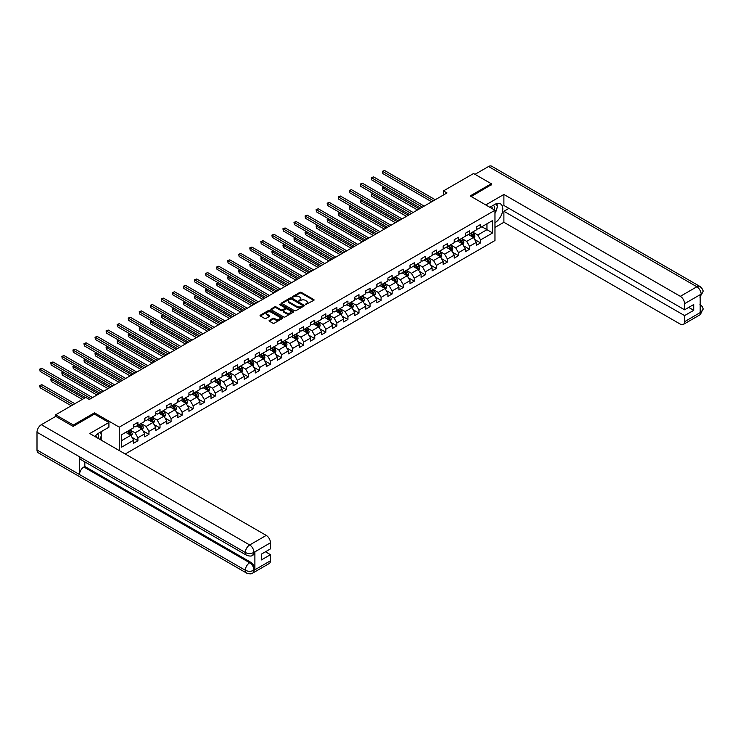 <?xml version="1.0" encoding="UTF-8"?>
<svg xmlns="http://www.w3.org/2000/svg" width="740" height="740" viewBox="0 0 740 740"><rect width="100%" height="100%" fill="white"/><g stroke="black" fill="none" stroke-linecap="round" stroke-linejoin="round"><path stroke-width="1.11" d="M305.435 304.639L313.797 300.375A0.981 0.564 0 0 0 313.797 299.571L301.282 292.346A0.981 0.564 0 0 0 299.885 292.346L292.504 296.611L292.504 297.175L294.428 296.62A3.145 1.813 0 0 1 298.877 296.62L299.922 297.221A3.145 1.813 0 0 1 300.847 298.507A3.145 1.813 0 0 1 299.922 299.793L298.969 300.912L300.903 300.357A3.145 1.813 0 0 1 305.352 300.357L306.397 300.958A3.145 1.813 0 0 1 307.313 302.244A3.145 1.813 0 0 1 306.397 303.529L305.435 304.639L305.435 304.085M269.36 320.374A0.981 0.564 0 0 0 269.36 321.179L272.866 323.204A0.981 0.564 0 0 0 274.262 323.204L282.467 318.468A0.981 0.564 0 0 0 282.467 317.664L269.943 310.439A0.981 0.564 0 0 0 268.555 310.439L260.351 315.175A0.981 0.564 0 0 0 260.351 315.98L264.587 318.431A0.981 0.564 0 0 0 265.984 318.431L269.499 316.396A0.981 0.564 0 0 0 269.499 315.591L267.39 314.38A2.627 1.517 0 0 1 266.622 313.307A2.627 1.517 0 0 1 268.241 311.901A2.627 1.517 0 0 1 271.108 312.234L279.35 316.988A2.627 1.517 0 0 1 280.127 318.061A2.627 1.517 0 0 1 278.499 319.467A2.627 1.517 0 0 1 275.632 319.144L274.262 318.348A0.981 0.564 0 0 0 272.866 318.348L269.36 320.374L269.36 321.179M94.47 414.15L94.47 412.837L73.353 425.028L55.639 414.807L55.639 416.435M94.47 412.837L119.27 427.156L494.968 210.253L494.968 240.528L125.217 453.999M491.286 184.972L491.286 183.742L470.168 195.934L494.968 210.253M491.286 183.742L473.563 173.512L443.454 190.901L443.454 194.99M55.639 414.807L85.748 397.417L89.29 399.461L446.997 192.946L443.454 190.901M294.502 310.717A0.981 0.564 0 0 0 295.889 310.717L304.094 305.981A0.981 0.564 0 0 0 304.094 305.176L291.579 297.943A0.981 0.564 0 0 0 290.191 297.943L281.977 302.688A0.981 0.564 0 0 0 281.977 303.493L294.502 310.717M279.859 304.788L293.271 312.234L285.076 316.961A0.981 0.564 0 0 1 283.688 316.961L271.164 309.736L274.679 307.72L274.679 306.906L271.164 308.932A0.981 0.564 0 0 0 271.164 309.736L271.164 308.932M274.679 307.72A0.981 0.564 0 0 1 276.066 307.72L276.066 306.906A0.981 0.564 0 0 0 274.679 306.906M276.066 306.906L281.144 309.829A0.981 0.564 0 0 0 282.532 309.829L284.863 308.488A0.981 0.564 0 0 0 284.863 307.683L279.581 304.63L280.553 304.075L293.281 311.42A0.981 0.564 0 0 1 293.281 312.225L293.281 311.42M119.27 450.558L119.27 427.156M131.988 437.322L137.908 440.744L137.908 437.756L144.707 433.825L144.707 436.813L148.962 434.361L148.962 431.374L155.761 427.443L155.761 430.43L160.016 427.979L160.016 424.991L166.815 421.06L166.815 424.048L171.07 421.596L171.07 418.609L177.868 414.678L177.868 417.665L182.123 415.214L182.123 412.226L188.922 408.295L188.922 411.283L193.177 408.832L193.177 405.844L199.976 401.913L199.976 404.9L204.231 402.449L204.231 399.461L211.029 395.53L211.029 398.518L215.285 396.067L215.285 393.079L222.083 389.157L222.083 392.135L226.338 389.684L226.338 386.696L233.137 382.774L233.137 385.753L237.392 383.302L237.392 380.314L244.191 376.392L244.191 379.38L248.446 376.919L248.446 373.931L255.245 370.009L255.245 372.997L259.5 370.536L259.5 367.549L266.298 363.627L266.298 366.615L270.553 364.154L270.553 361.166L277.352 357.244L277.352 360.232L281.607 357.772L281.607 354.784L288.406 350.862L288.406 353.85L292.661 351.389L292.661 348.401L299.469 344.479L299.469 347.467L303.714 345.007L303.714 342.028L310.522 338.097L310.522 341.085L314.768 338.624L314.768 335.646L321.576 331.714L321.576 334.702L325.822 332.251L325.822 329.263L332.63 325.332L332.63 328.32L336.876 325.868L336.876 322.881L343.684 318.949L343.684 321.937L347.93 319.486L347.93 316.498L354.738 312.567L354.738 315.555L358.983 313.103L358.983 310.115L365.791 306.184L365.791 309.172L370.037 306.721L370.037 303.733L376.845 299.802L376.845 302.789L381.091 300.338L381.091 297.351L387.899 293.419L387.899 296.407L392.144 293.956L392.144 290.968L398.953 287.037L398.953 290.025L403.207 287.573L403.207 284.586L410.006 280.654L410.006 283.642L414.261 281.191L414.261 278.203L421.06 274.272L421.06 277.26L425.315 274.808L425.315 271.821L432.114 267.899L432.114 270.877L436.369 268.426L436.369 265.438L443.168 261.516L443.168 264.495L447.423 262.043L447.423 259.055L454.221 255.133L454.221 258.112L458.476 255.661L458.476 252.673L465.275 248.751L465.275 251.739L469.53 249.278L469.53 246.291L476.329 242.368L476.329 245.356L480.584 242.896L480.584 239.908L492.627 232.952L492.627 220.52L486.957 223.794L486.957 229.687L492.627 232.952M137.908 440.744L133.653 443.195L133.653 440.207L121.61 447.164L121.61 434.722L133.653 427.776L133.653 424.788L137.908 422.327L137.908 425.315L144.707 421.393L144.707 418.405L148.962 415.945L148.962 418.933L155.761 415.011L155.761 412.023L160.016 409.562L160.016 412.55L166.815 408.628L166.815 405.64L171.07 403.189L171.07 406.168L177.868 402.246L177.868 399.258L182.123 396.807L182.123 399.785L188.922 395.863L188.922 392.875L193.177 390.424L193.177 393.403L199.976 389.481L199.976 386.493L204.231 384.042L204.231 387.029L211.029 383.098L211.029 380.11L215.285 377.659L215.285 380.647L222.083 376.716L222.083 373.728L226.338 371.276L226.338 374.264L233.137 370.333L233.137 367.345L237.392 364.894L237.392 367.882L244.191 363.95L244.191 360.963L248.446 358.512L248.446 361.499L255.245 357.568L255.245 354.58L259.5 352.129L259.5 355.117L266.298 351.186L266.298 348.198L270.553 345.746L270.553 348.734L277.352 344.803L277.352 341.815L281.607 339.364L281.607 342.352L288.406 338.421L288.406 335.433L292.661 332.982L292.661 335.969L299.469 332.038L299.469 329.05L303.714 326.599L303.714 329.587L310.522 325.656L310.522 322.677L314.768 320.216L314.768 323.204L321.576 319.273L321.576 316.295L325.822 313.834L325.822 316.822L332.63 312.9L332.63 309.912L336.876 307.452L336.876 310.439L343.684 306.517L343.684 303.529L347.93 301.069L347.93 304.057L354.738 300.135L354.738 297.147L358.983 294.687L358.983 297.674L365.791 293.752L365.791 290.764L370.037 288.304L370.037 291.292L376.845 287.37L376.845 284.382L381.091 281.921L381.091 284.909L387.899 280.987L387.899 278L392.144 275.548L392.144 278.527L398.953 274.605L398.953 271.617L403.207 269.166L403.207 272.144L410.006 268.222L410.006 265.235L414.261 262.783L414.261 265.771L421.06 261.84L421.06 258.852L425.315 256.401L425.315 259.389L432.114 255.457L432.114 252.47L436.369 250.018L436.369 253.006L443.168 249.075L443.168 246.087L447.423 243.636L447.423 246.624L454.221 242.692L454.221 239.704L458.476 237.253L458.476 240.241L465.275 236.31L465.275 233.322L469.53 230.871L469.53 233.858L476.329 229.927L476.329 226.94L480.584 224.488L480.584 227.476L492.627 220.52M136.771 425.972L141.876 428.913L135.069 432.845L129.972 429.903M133.653 426.138L135.069 426.952L137.908 425.315M135.069 432.845L137.908 437.756M141.876 428.913L144.707 433.825M147.824 419.589L152.93 422.54L146.122 426.462L141.026 423.521M144.707 419.756L146.122 420.57L148.962 418.933M146.122 426.462L148.962 431.374M152.93 422.54L155.761 427.443M158.878 413.207L163.984 416.158L157.176 420.079L152.079 417.138M155.761 413.373L157.176 414.187L160.016 412.55M157.176 420.079L160.016 424.991M163.984 416.158L166.815 421.06M169.932 406.824L175.038 409.775L168.23 413.697L163.133 410.756M166.815 406.991L168.23 407.805L171.07 406.168M168.23 413.697L171.07 418.609M175.038 409.775L177.868 414.678M180.986 400.442L186.092 403.393L179.284 407.315L174.187 404.373M177.868 400.608L179.284 401.422L182.123 399.785M179.284 407.315L182.123 412.226M186.092 403.393L188.922 408.295M192.039 394.059L197.145 397.01L190.337 400.932L185.24 397.99M188.922 394.226L190.337 395.04L193.177 393.403M190.337 400.932L193.177 405.844M197.145 397.01L199.976 401.913M203.093 387.677L208.199 390.628L201.391 394.55L196.294 391.608M199.976 387.843L201.391 388.657L204.231 387.029M201.391 394.55L204.231 399.461M208.199 390.628L211.029 395.53M214.147 381.294L219.253 384.245L212.445 388.167L207.348 385.226M211.029 381.461L212.445 382.284L215.285 380.647M212.445 388.167L215.285 393.079M219.253 384.245L222.083 389.157M225.201 374.912L230.306 377.863L223.499 381.785L218.402 378.843M222.083 375.078L223.499 375.901L226.338 374.264M223.499 381.785L226.338 386.696M230.306 377.863L233.137 382.774M236.254 368.529L241.36 371.48L234.562 375.402L229.456 372.461M233.137 368.696L234.562 369.519L237.392 367.882M234.562 375.402L237.392 380.314M241.36 371.48L244.191 376.392M247.308 362.156L252.414 365.098L245.615 369.029L240.509 366.078M244.191 362.313L245.615 363.137L248.446 361.499M245.615 369.029L248.446 373.931M252.414 365.098L255.245 370.009M258.362 355.774L263.468 358.715L256.669 362.646L251.563 359.696M255.245 355.931L256.669 356.754L259.5 355.117M256.669 362.646L259.5 367.549M263.468 358.715L266.298 363.627M269.416 349.391L274.522 352.332L267.723 356.264L262.617 353.313M266.298 349.548L267.723 350.371L270.553 348.734M267.723 356.264L270.553 361.166M274.522 352.332L277.352 357.244M280.469 343.009L285.575 345.95L278.776 349.881L273.671 346.93M277.352 343.166L278.776 343.989L281.607 342.352M278.776 349.881L281.607 354.784M285.575 345.95L288.406 350.862M291.532 336.626L296.629 339.568L289.83 343.499L284.724 340.548M288.406 336.783L289.83 337.607L292.661 335.969M289.83 343.499L292.661 348.401M296.629 339.568L299.469 344.479M302.586 330.243L307.683 333.185L300.884 337.116L295.778 334.166M299.469 330.401L300.884 331.224L303.714 329.587M300.884 337.116L303.714 342.028M307.683 333.185L310.522 338.097M313.64 323.861L318.736 326.803L311.938 330.734L306.832 327.783M310.522 324.028L311.938 324.841L314.768 323.204M311.938 330.734L314.768 335.646M318.736 326.803L321.576 331.714M324.693 317.479L329.79 320.42L322.992 324.351L317.886 321.401M321.576 317.645L322.992 318.459L325.822 316.822M322.992 324.351L325.822 329.263M329.79 320.42L332.63 325.332M335.747 311.096L340.844 314.038L334.045 317.969L328.939 315.027M332.63 311.262L334.045 312.077L336.876 310.439M334.045 317.969L336.876 322.881M340.844 314.038L343.684 318.949M346.801 304.714L351.898 307.655L345.099 311.586L339.993 308.645M343.684 304.88L345.099 305.694L347.93 304.057M345.099 311.586L347.93 316.498M351.898 307.655L354.738 312.567M357.855 298.331L362.952 301.272L356.153 305.204L351.047 302.262M354.738 298.498L356.153 299.312L358.983 297.674M356.153 305.204L358.983 310.115M362.952 301.272L365.791 306.184M368.909 291.949L374.005 294.899L367.207 298.821L362.101 295.88M365.791 292.115L367.207 292.929L370.037 291.292M367.207 298.821L370.037 303.733M374.005 294.899L376.845 299.802M379.962 285.566L385.059 288.517L378.26 292.439L373.154 289.497M376.845 285.733L378.26 286.546L381.091 284.909M378.26 292.439L381.091 297.351M385.059 288.517L387.899 293.419M391.016 279.183L396.113 282.134L389.314 286.056L384.208 283.115M387.899 279.35L389.314 280.164L392.144 278.527M389.314 286.056L392.144 290.968M396.113 282.134L398.953 287.037M402.07 272.801L407.176 275.752L400.368 279.674L395.271 276.732M398.953 272.968L400.368 273.782L403.207 272.144M400.368 279.674L403.207 284.586M407.176 275.752L410.006 280.654M413.124 266.418L418.23 269.369L411.421 273.291L406.325 270.35M410.006 266.585L411.421 267.399L414.261 265.771M411.421 273.291L414.261 278.203M418.23 269.369L421.06 274.272M424.177 260.036L429.283 262.987L422.475 266.909L417.379 263.967M421.06 260.203L422.475 261.017L425.315 259.389M422.475 266.909L425.315 271.821M429.283 262.987L432.114 267.899M435.231 253.654L440.337 256.604L433.529 260.526L428.432 257.585M432.114 253.82L433.529 254.643L436.369 253.006M433.529 260.526L436.369 265.438M440.337 256.604L443.168 261.516M446.285 247.271L451.391 250.222L444.583 254.144L439.486 251.202M443.168 247.438L444.583 248.261L447.423 246.624M444.583 254.144L447.423 259.055M451.391 250.222L454.221 255.133M457.339 240.889L462.445 243.839L455.637 247.771L450.54 244.82M454.221 241.055L455.637 241.878L458.476 240.241M455.637 247.771L458.476 252.673M462.445 243.839L465.275 248.751M468.392 234.515L473.498 237.457L466.69 241.388L461.594 238.437M465.275 234.673L466.69 235.496L469.53 233.858M466.69 241.388L469.53 246.291M473.498 237.457L476.329 242.368M481.86 226.736L486.957 229.687L477.744 235.006L472.647 232.055M476.329 228.29L477.744 229.113L480.584 227.476M477.744 235.006L480.584 239.908M73.353 425.028L73.353 426.259M121.61 440.615L130.823 435.296L125.717 432.354M130.823 435.296L133.653 440.207M474.664 239.482L480.584 242.896M463.61 245.865L469.53 249.278M452.556 252.248L458.476 255.661M441.503 258.63L447.423 262.043M430.449 265.012L436.369 268.426M419.395 271.395L425.315 274.808M408.341 277.778L414.261 281.191M397.288 284.16L403.207 287.573M386.234 290.543L392.144 293.956M375.18 296.916L381.091 300.338M364.126 303.298L370.037 306.721M353.072 309.681L358.983 313.103M342.019 316.063L347.93 319.486M330.965 322.446L336.876 325.868M319.911 328.828L325.822 332.251M308.858 335.211L314.768 338.624M297.804 341.593L303.714 345.007M286.741 347.976L292.661 351.389M275.687 354.358L281.607 357.772M264.633 360.741L270.553 364.154M253.579 367.123L259.5 370.536M242.526 373.506L248.446 376.919M231.472 379.888L237.392 383.302M220.418 386.271L226.338 389.684M209.365 392.653L215.285 396.067M198.311 399.036L204.231 402.449M187.257 405.418L193.177 408.832M176.203 411.801L182.123 415.214M165.149 418.183L171.07 421.596M154.096 424.557L160.016 427.979M143.042 430.939L148.962 434.361M305.713 304.741L306.397 304.344A3.145 1.813 0 0 0 307.313 303.058L307.313 302.244M300.847 298.507L300.847 299.33A3.145 1.813 0 0 1 299.922 300.616L299.247 301.004M313.797 299.571L313.797 300.375L301.282 293.16A0.981 0.564 0 0 0 299.885 293.16L292.772 297.267M304.094 305.176L304.094 305.981L291.579 298.766A0.981 0.564 0 0 0 290.191 298.766L281.996 303.493L281.977 302.688M302.355 305.861L302.355 305.296L291.366 298.951L289.386 299.534A3.145 1.813 0 0 0 288.461 300.819A3.145 1.813 0 0 0 289.386 302.105L296.897 306.443A3.145 1.813 0 0 0 301.346 306.443L302.355 305.861L302.355 306.675L302.355 306.11M288.461 300.819L288.461 301.633A3.145 1.813 0 0 0 289.386 302.919L289.386 302.105M302.355 306.675L301.346 307.257A3.145 1.813 0 0 1 296.897 307.257L289.386 302.919M276.066 307.72L281.144 310.652A0.981 0.564 0 0 0 282.532 310.652L284.863 309.311A0.981 0.564 0 0 0 285.15 308.904L285.15 308.09M286.417 312.872A2.627 1.517 0 0 0 289.285 313.205A2.627 1.517 0 0 0 290.903 311.799A2.627 1.517 0 0 0 290.136 310.726L287.231 309.052A0.981 0.564 0 0 0 285.844 309.052L283.512 310.393A0.981 0.564 0 0 0 283.512 311.198L286.417 312.872L286.417 313.695A2.627 1.517 0 0 0 289.285 314.019A2.627 1.517 0 0 0 290.903 312.622L290.903 311.799M283.226 310.8L283.226 311.614A0.981 0.564 0 0 0 283.512 312.021L283.512 311.198M286.417 313.695L283.512 312.021M280.127 318.061L280.127 318.885A2.627 1.517 0 0 1 278.499 320.291A2.627 1.517 0 0 1 275.632 319.957L274.262 319.162A0.981 0.564 0 0 0 272.866 319.162L269.369 321.188M266.622 313.307L266.622 314.121A2.627 1.517 0 0 0 267.39 315.203L267.39 314.38M269.499 315.591L269.499 316.396L267.39 315.203M282.467 317.664L282.467 318.468L269.943 311.253A0.981 0.564 0 0 0 268.555 311.253L260.36 315.989L260.351 315.175M474.053 238.428L474.895 236.301A2.655 1.536 -120 0 0 474.053 234.044L472.592 232.092M470.039 235.459L469.049 234.136M384.162 187.109L382.821 187.886L382.821 189.93L417.517 209.966M470.39 233.359L471.852 235.311A2.655 1.536 60 0 1 472.61 236.911L473.461 236.412A2.655 1.536 -120 0 0 472.703 234.821L471.241 232.869M470.575 233.248L472.203 235.413A1.351 0.777 60 0 1 472.444 235.829L473.461 236.412M382.821 189.93L382.423 187.664L419.284 208.939M382.423 187.664L384.005 187.017M433.464 200.762L382.821 171.523L384.587 170.496L435.231 199.735M431.688 201.779L382.821 173.567L382.423 171.292L384.587 170.496M382.821 173.567L382.423 171.292M494.32 209.873A6.512 3.765 120 0 0 493.358 205.248M492.248 208.68A4.459 2.571 120 0 0 491.323 206.432A4.459 2.571 120 0 0 491.314 206.432M495.846 203.888L497.585 206.368L494.968 213.12M98.355 438.487A6.512 3.765 120 0 0 97.495 433.936M96.283 437.285A4.459 2.571 120 0 0 95.821 435.453M99.844 432.438L101.621 434.972L99.909 439.384M494.968 222.731A11.276 6.512 120 0 0 502.22 212.787A11.276 6.512 120 0 0 500.462 203.842A11.276 6.512 120 0 0 494.829 204.397L489.825 207.283M494.968 227.43L503.894 222.278L503.894 211.27L684.583 315.591L684.583 321.687L701.233 311.993L700.179 312.483L700.179 294.89L701.132 294.141L684.583 303.687A6.013 3.469 -120 0 0 680.337 296.324L696.877 286.778L488.557 166.5L474.988 174.335M508.926 208.365L503.894 211.27M688.699 307.414L693.732 310.319L693.732 304.51L684.583 309.782L503.894 205.461L503.894 194.463L680.337 296.324M485.755 204.934L503.894 194.463M503.894 222.278L680.337 324.148A6.013 3.469 -120 0 0 683.344 324.444A6.013 3.469 -120 0 0 684.583 321.687M488.557 166.5A6.161 3.561 -60 0 1 491.638 166.195L699.966 286.473A6.161 3.561 -60 0 0 696.877 286.778A6.013 3.469 60 0 1 701.132 294.141M684.583 309.782L684.583 303.687M693.732 310.319L684.583 315.591M491.286 184.722L471.232 196.544M494.968 213.444A11.276 6.512 120 0 0 497.012 207.838M497.197 205.812A11.276 6.512 120 0 0 496.919 203.519M700.179 308.284L701.132 311.938M699.966 304.269C702.38 306.443 703.398 308.182 703 309.477L701.243 311.993M699.966 286.473C702.38 288.628 703.389 290.376 703 291.726L701.243 294.196M246.605 555.287A6.161 3.561 -60 0 1 245.329 552.512C248.168 553.871 250.999 553.862 253.829 552.475L252.692 555.278C251.683 556.304 249.657 556.304 246.605 555.287L80.79 459.559A6.161 3.561 -60 0 1 79.513 456.774L37 432.234A6.161 3.561 -60 0 1 41.357 424.686L55.778 416.361L73.14 426.379L94.396 414.104L108.919 422.494L108.919 427.202L98.864 433.011A11.276 6.512 120 0 0 94.914 436.498M108.919 422.494L89.79 433.538L266.233 535.409A6.013 3.469 60 0 1 270.479 542.771L270.479 548.867L261.34 554.149L261.34 559.958L270.479 554.676L270.479 560.772A6.013 3.469 60 0 1 269.24 563.529L252.692 573.074A6.013 3.469 -120 0 0 253.94 570.327L270.479 560.772M100.955 439.986L103.323 441.355M101.195 439.838L101.195 436.064M101.195 434.371L101.195 431.661M252.692 573.074C251.73 574.092 249.704 574.101 246.605 573.084L38.277 452.806A6.161 3.561 -60 0 1 37 449.985L79.513 474.534A6.161 3.561 -60 0 1 83.87 467.023L249.685 562.761L250.638 562.206A6.013 3.469 60 0 1 254.893 569.569L254.893 551.975A6.013 3.469 60 0 1 253.644 554.732L252.692 555.278M37 432.234L37 449.985M41.357 424.686L249.685 544.964A6.161 3.561 -60 0 0 245.329 552.512L79.513 456.774L79.513 474.534L245.329 570.263C248.159 571.632 250.989 571.632 253.829 570.263L253.94 570.327M270.479 554.676L265.447 551.772M84.832 461.889L84.832 466.478L250.638 562.206M84.832 466.478L83.87 467.023M463 244.811L463.841 242.683A2.655 1.536 -120 0 0 463 240.426L461.538 238.474M458.985 241.841L457.995 240.518M373.108 193.492L371.767 194.269L371.767 196.313L406.464 216.348M459.337 239.742L460.798 241.693A2.655 1.536 60 0 1 461.557 243.284L462.408 242.794A2.655 1.536 -120 0 0 461.649 241.203L460.188 239.251M459.522 239.631L461.15 241.795A1.351 0.777 60 0 1 461.39 242.211L462.408 242.794M371.767 196.313L371.369 194.047L408.23 215.322M371.369 194.047L372.951 193.399M451.946 251.193L452.788 249.066A2.655 1.536 -120 0 0 451.946 246.809L450.484 244.857M447.931 248.224L446.942 246.901M362.054 199.874L360.713 200.651L360.713 202.695L395.41 222.731M448.283 246.124L449.744 248.076A2.655 1.536 60 0 1 450.503 249.667L451.354 249.177A2.655 1.536 -120 0 0 450.595 247.586L449.134 245.634M448.468 246.013L450.096 248.178A1.351 0.777 60 0 1 450.336 248.594L451.354 249.177M360.713 202.695L360.315 200.429L397.177 221.704M360.315 200.429L361.897 199.781M422.411 207.144L371.767 177.905L373.534 176.879L424.177 206.118M420.635 208.162L371.767 179.95L371.369 177.674L373.534 176.879M371.767 179.95L371.369 177.674M411.348 213.527L360.713 184.288L362.48 183.261L413.124 212.5M409.581 214.544L360.713 186.332L360.315 184.056L362.48 183.261M360.713 186.332L360.315 184.056M440.892 257.575L441.734 255.448A2.655 1.536 -120 0 0 440.892 253.191L439.43 251.239M436.878 254.606L435.888 253.284M351 206.256L349.65 207.034L349.65 209.078L384.356 229.113M437.229 252.507L438.69 254.458A2.655 1.536 60 0 1 439.449 256.049L440.3 255.559A2.655 1.536 -120 0 0 439.542 253.968L438.08 252.016M437.414 252.396L439.033 254.56A1.351 0.777 60 0 1 439.283 254.976L440.3 255.559M349.65 209.078L349.262 206.802L386.123 228.087M349.262 206.802L350.843 206.164M429.838 263.958L430.68 261.831A2.655 1.536 -120 0 0 429.838 259.574L428.368 257.622M425.824 260.989L424.825 259.666M339.947 212.639L338.596 213.416L338.596 215.46L373.302 235.496M426.175 258.889L427.637 260.841A2.655 1.536 60 0 1 428.395 262.432L429.246 261.942A2.655 1.536 -120 0 0 428.488 260.351L427.026 258.399M426.36 258.778L427.979 260.943A1.351 0.777 60 0 1 428.229 261.359L429.246 261.942M338.596 215.46L338.208 213.185L375.069 234.469M338.208 213.185L339.789 212.547M418.785 270.341L419.626 268.213A2.655 1.536 -120 0 0 418.785 265.956L417.314 263.995M414.77 267.371L413.771 266.048M328.893 219.022L327.543 219.799L327.543 221.843L362.249 241.878M415.121 265.272L416.583 267.223A2.655 1.536 60 0 1 417.342 268.814L418.193 268.324A2.655 1.536 -120 0 0 417.434 266.733L415.973 264.772M415.307 265.161L416.925 267.325A1.351 0.777 60 0 1 417.175 267.741L418.193 268.324M327.543 221.843L327.154 219.567L364.015 240.852M327.154 219.567L328.736 218.929M400.294 219.91L349.65 190.67L351.426 189.644L402.07 218.883M398.527 220.927L349.65 192.715L349.262 190.439L351.426 189.644M349.65 192.715L349.262 190.439M389.24 226.292L338.596 197.053L340.372 196.026L391.016 225.265M387.473 227.31L338.596 199.097L338.208 196.822L340.372 196.026M338.596 199.097L338.208 196.822M378.186 232.665L327.543 203.435L329.318 202.409L379.962 231.648M376.42 233.692L327.543 205.48L327.154 203.204L329.318 202.409M327.543 205.48L327.154 203.204M407.731 276.714L408.572 274.596A2.655 1.536 -120 0 0 407.731 272.329L406.26 270.377M403.716 273.754L402.717 272.431M317.839 225.404L316.489 226.181L316.489 228.225L351.195 248.261M404.068 271.654L405.529 273.606A2.655 1.536 60 0 1 406.288 275.197L407.139 274.707A2.655 1.536 -120 0 0 406.38 273.106L404.919 271.154M404.253 271.543L405.871 273.707A1.351 0.777 60 0 1 406.121 274.124L407.139 274.707M316.489 228.225L316.1 225.95L352.962 247.234M316.1 225.95L317.682 225.312M367.132 239.048L316.489 209.809L318.265 208.791L368.909 238.03M365.366 240.075L316.489 211.862L316.1 209.587L318.265 208.791M316.489 211.862L316.1 209.587M396.677 283.096L397.519 280.978A2.655 1.536 -120 0 0 396.668 278.712L395.206 276.76M392.663 280.136L391.664 278.804M306.786 231.787L305.435 232.564L305.435 234.608L340.141 254.643M393.014 278.027L394.476 279.988A2.655 1.536 60 0 1 395.234 281.579L396.085 281.089A2.655 1.536 -120 0 0 395.327 279.489L393.865 277.537M393.199 277.925L394.818 280.09A1.351 0.777 60 0 1 395.068 280.497L396.085 281.089M305.435 234.608L305.046 232.332L341.908 253.617M305.046 232.332L306.628 231.694M356.079 245.43L305.435 216.191L307.211 215.174L357.855 244.413M354.312 246.457L305.435 218.245L305.046 215.969L307.211 215.174M305.435 218.245L305.046 215.969M385.623 289.479L386.465 287.361A2.655 1.536 -120 0 0 385.614 285.094L384.153 283.143M381.609 286.519L380.61 285.187M295.732 238.16L294.381 238.946L294.381 240.99L329.087 261.017M381.96 284.41L383.422 286.361A2.655 1.536 60 0 1 384.18 287.962L385.031 287.471A2.655 1.536 -120 0 0 384.273 285.871L382.811 283.92M382.145 284.308L383.764 286.473A1.351 0.777 60 0 1 384.014 286.88L385.031 287.471M294.381 240.99L293.993 238.715L330.854 259.999M293.993 238.715L295.575 238.077M345.025 251.813L294.381 222.574L296.157 221.556L346.801 250.795M343.258 252.839L294.381 224.627L293.993 222.352L296.157 221.556M294.381 224.627L293.993 222.352M374.57 295.861L375.411 293.743A2.655 1.536 -120 0 0 374.56 291.477L373.099 289.525M370.555 292.901L369.556 291.569M284.678 244.542L283.328 245.319L283.328 247.373L318.034 267.399M370.907 290.792L372.368 292.744A2.655 1.536 60 0 1 373.127 294.344L373.978 293.854A2.655 1.536 -120 0 0 373.219 292.254L371.757 290.302M371.091 290.69L372.71 292.855A1.351 0.777 60 0 1 372.96 293.262L373.978 293.854M283.328 247.373L282.939 245.097L319.8 266.382M282.939 245.097L284.521 244.459M333.971 258.195L283.328 228.956L285.104 227.939L335.747 257.178M332.204 259.222L283.328 231L282.939 228.734L285.104 227.939M283.328 231L282.939 228.734M363.516 302.244L364.358 300.125A2.655 1.536 -120 0 0 363.507 297.859L362.045 295.907M359.501 299.284L358.502 297.952M273.624 250.925L272.274 251.702L272.274 253.755L306.98 273.782M359.853 297.175L361.314 299.127A2.655 1.536 60 0 1 362.073 300.727L362.924 300.236A2.655 1.536 -120 0 0 362.165 298.636L360.704 296.685M360.038 297.073L361.657 299.238A1.351 0.777 60 0 1 361.906 299.644L362.924 300.236M272.274 253.755L271.885 251.48L308.746 272.764M271.885 251.48L273.467 250.842M322.918 264.578L272.274 235.339L274.05 234.321L324.693 263.56M321.151 265.604L272.274 237.383L271.885 235.117L274.05 234.321M272.274 237.383L271.885 235.117M352.462 308.626L353.304 306.508A2.655 1.536 -120 0 0 352.453 304.242L350.991 302.29M348.447 305.666L347.449 304.334M262.571 257.307L261.22 258.084L261.22 260.138L295.917 280.164M348.799 303.557L350.261 305.509A2.655 1.536 60 0 1 351.019 307.109L351.87 306.619A2.655 1.536 -120 0 0 351.111 305.019L349.65 303.067M348.984 303.456L350.603 305.62A1.351 0.777 60 0 1 350.853 306.027L351.87 306.619M261.22 260.138L260.832 257.862L297.693 279.147M260.832 257.862L262.413 257.224M311.864 270.96L261.22 241.721L262.996 240.704L313.64 269.943M310.097 271.987L261.22 243.765L260.832 241.499L262.996 240.704M261.22 243.765L260.832 241.499M341.408 315.009L342.25 312.891A2.655 1.536 -120 0 0 341.399 310.624L339.938 308.673M337.394 312.049L336.395 310.717M251.517 263.69L250.166 264.467L250.166 266.511L284.863 286.546M337.745 309.94L339.207 311.892A2.655 1.536 60 0 1 339.965 313.492L340.816 313.002A2.655 1.536 -120 0 0 340.058 311.401L338.596 309.45M337.93 309.838L339.549 312.002A1.351 0.777 60 0 1 339.799 312.41L340.816 313.002M250.166 266.511L249.778 264.245L286.639 285.529M249.778 264.245L251.36 263.607M300.81 277.343L250.166 248.104L251.942 247.086L302.586 276.325M299.043 278.37L250.166 250.148L249.778 247.882L251.942 247.086M250.166 250.148L249.778 247.882M330.355 321.391L331.196 319.273A2.655 1.536 -120 0 0 330.345 317.007L328.884 315.055M326.34 318.431L325.341 317.099M240.463 270.072L239.113 270.849L239.113 272.894L273.809 292.929M326.692 316.322L328.153 318.274A2.655 1.536 60 0 1 328.911 319.874L329.762 319.384A2.655 1.536 -120 0 0 329.004 317.784L327.543 315.832M326.877 316.221L328.495 318.385A1.351 0.777 60 0 1 328.745 318.792L329.762 319.384M239.113 272.894L238.724 270.627L275.585 291.911M238.724 270.627L240.306 269.989M289.756 283.725L239.113 254.486L240.889 253.469L291.532 282.708M287.989 284.752L239.113 256.53L238.724 254.264L240.889 253.469M239.113 256.53L238.724 254.264M319.301 327.774L320.143 325.656A2.655 1.536 -120 0 0 319.292 323.389L317.83 321.438M315.277 324.814L314.287 323.482M229.409 276.455L228.059 277.232L228.059 279.276L262.756 299.312M315.638 322.705L317.099 324.657A2.655 1.536 60 0 1 317.858 326.257L318.709 325.767A2.655 1.536 -120 0 0 317.95 324.166L316.489 322.214M315.823 322.603L317.442 324.768A1.351 0.777 60 0 1 317.691 325.175L318.709 325.767M228.059 279.276L227.67 277.01L264.532 298.294M227.67 277.01L229.252 276.362M278.703 290.108L228.059 260.868L229.835 259.851L280.479 289.081M276.927 291.135L228.059 262.913L227.67 260.647L229.835 259.851M228.059 262.913L227.67 260.647M308.247 334.156L309.089 332.029A2.655 1.536 -120 0 0 308.238 329.772L306.776 327.82M304.223 331.187L303.233 329.864M218.356 282.837L217.005 283.614L217.005 285.659L251.702 305.694M304.584 329.087L306.046 331.039A2.655 1.536 60 0 1 306.804 332.639L307.655 332.149A2.655 1.536 -120 0 0 306.897 330.549L305.435 328.597M304.769 328.986L306.388 331.15A1.351 0.777 60 0 1 306.637 331.557L307.655 332.149M217.005 285.659L216.617 283.392L253.478 304.677M216.617 283.392L218.198 282.745M267.649 296.49L217.005 267.251L218.781 266.224L269.416 295.464M265.873 297.517L217.005 269.295L216.617 267.029L218.781 266.224M217.005 269.295L216.617 267.029M297.193 340.539L298.035 338.411A2.655 1.536 -120 0 0 297.184 336.154L295.723 334.203M293.17 337.57L292.18 336.247M207.302 289.22L205.951 289.997L205.951 292.041L240.648 312.077M293.53 335.47L294.992 337.421A2.655 1.536 60 0 1 295.75 339.022L296.601 338.532A2.655 1.536 -120 0 0 295.843 336.931L294.372 334.98M293.715 335.359L295.334 337.532A1.351 0.777 60 0 1 295.584 337.94L296.601 338.532M205.951 292.041L205.563 289.775L242.424 311.05M205.563 289.775L207.144 289.127M256.595 302.873L205.951 273.634L207.718 272.607L258.362 301.846M254.819 303.9L205.951 275.678L205.563 273.411L207.718 272.607M205.951 275.678L205.563 273.411M286.139 346.921L286.981 344.794A2.655 1.536 -120 0 0 286.13 342.537L284.669 340.585M282.116 343.952L281.126 342.629M196.239 295.602L194.898 296.379L194.898 298.424L229.594 318.459M282.476 341.852L283.938 343.804A2.655 1.536 60 0 1 284.697 345.404L285.548 344.914A2.655 1.536 -120 0 0 284.789 343.314L283.318 341.362M282.661 341.741L284.28 343.915A1.351 0.777 60 0 1 284.521 344.322L285.548 344.914M194.898 298.424L194.509 296.157L231.37 317.432M194.509 296.157L196.091 295.51M245.541 309.255L194.898 280.016L196.664 278.989L247.308 308.229M243.765 310.273L194.898 282.06L194.509 279.794L196.664 278.989M194.898 282.06L194.509 279.794M275.086 353.304L275.928 351.176A2.655 1.536 -120 0 0 275.077 348.919L273.615 346.968M271.062 350.335L270.072 349.012M185.185 301.985L183.844 302.762L183.844 304.806L218.541 324.841M271.414 348.235L272.884 350.187A2.655 1.536 60 0 1 273.643 351.787L274.494 351.296A2.655 1.536 -120 0 0 273.735 349.696L272.264 347.745M271.599 348.124L273.226 350.298A1.351 0.777 60 0 1 273.467 350.704L274.494 351.296M183.844 304.806L183.455 302.54L220.317 323.815M183.455 302.54L185.037 301.892M234.488 315.638L183.844 286.399L185.611 285.372L236.254 314.611M232.712 316.655L183.844 288.443L183.455 286.177L185.611 285.372M183.844 288.443L183.455 286.177M264.032 359.686L264.874 357.559A2.655 1.536 -120 0 0 264.023 355.302L262.561 353.35M260.008 356.717L259.019 355.394M174.131 308.367L172.79 309.144L172.79 311.189L207.487 331.224M260.36 354.617L261.831 356.569A2.655 1.536 60 0 1 262.589 358.169L263.44 357.679A2.655 1.536 -120 0 0 262.672 356.079L261.211 354.127M260.545 354.506L262.173 356.671A1.351 0.777 60 0 1 262.413 357.087L263.44 357.679M172.79 311.189L172.401 308.922L209.263 330.197M172.401 308.922L173.983 308.275M223.434 322.02L172.79 292.781L174.557 291.754L225.201 320.993M221.658 323.038L172.79 294.825L172.401 292.559L174.557 291.754M172.79 294.825L172.401 292.559M252.969 366.069L253.82 363.941A2.655 1.536 -120 0 0 252.969 361.684L251.507 359.733M248.954 363.1L247.965 361.777M163.078 314.75L161.736 315.527L161.736 317.571L196.433 337.607M249.306 361L250.777 362.952A2.655 1.536 60 0 1 251.535 364.552L252.386 364.052A2.655 1.536 -120 0 0 251.618 362.461L250.157 360.51M249.491 360.889L251.119 363.053A1.351 0.777 60 0 1 251.36 363.47L252.386 364.052M161.736 317.571L161.348 315.305L198.209 336.58M161.348 315.305L162.929 314.657M212.38 328.403L161.736 299.164L163.503 298.137L214.147 327.376M210.604 329.42L161.736 301.208L161.348 298.932L163.503 298.137M161.736 301.208L161.348 298.932M241.915 372.451L242.766 370.324A2.655 1.536 -120 0 0 241.915 368.067L240.454 366.115M237.901 369.482L236.911 368.159M152.024 321.132L150.683 321.909L150.683 323.954L185.379 343.989M238.252 367.382L239.714 369.334A2.655 1.536 60 0 1 240.482 370.925L241.332 370.435A2.655 1.536 -120 0 0 240.565 368.844L239.103 366.892M238.437 367.271L240.065 369.436A1.351 0.777 60 0 1 240.306 369.852L241.332 370.435M150.683 323.954L150.294 321.687L187.155 342.962M150.294 321.687L151.867 321.04M201.326 334.785L150.683 305.546L152.449 304.519L203.093 333.759M199.55 335.803L150.683 307.59L150.294 305.315L152.449 304.519M150.683 307.59L150.294 305.315M230.862 378.834L231.713 376.706A2.655 1.536 -120 0 0 230.862 374.449L229.4 372.498M226.847 375.865L225.857 374.542M140.97 327.515L139.629 328.292L139.629 330.336L174.326 350.371M227.199 373.765L228.66 375.716A2.655 1.536 60 0 1 229.428 377.308L230.279 376.817A2.655 1.536 -120 0 0 229.511 375.226L228.049 373.275M227.383 373.654L229.012 375.818A1.351 0.777 60 0 1 229.252 376.235L230.279 376.817M139.629 330.336L139.24 328.061L176.102 349.345M139.24 328.061L140.813 327.422M190.273 341.168L139.629 311.929L141.396 310.902L192.039 340.141M188.496 342.185L139.629 313.973L139.24 311.697L141.396 310.902M139.629 313.973L139.24 311.697M219.808 385.216L220.649 383.089A2.655 1.536 -120 0 0 219.808 380.832L218.346 378.88M215.793 382.247L214.804 380.924M129.916 333.897L128.575 334.674L128.575 336.719L163.272 356.754M216.145 380.147L217.606 382.099A2.655 1.536 60 0 1 218.374 383.69L219.216 383.2A2.655 1.536 -120 0 0 218.457 381.609L216.996 379.657M216.33 380.036L217.958 382.201A1.351 0.777 60 0 1 218.198 382.617L219.216 383.2M128.575 336.719L128.187 334.443L165.048 355.727M128.187 334.443L129.759 333.805M179.219 347.55L128.575 318.311L130.342 317.284L180.986 346.524M177.443 348.568L128.575 320.355L128.187 318.08L130.342 317.284M128.575 320.355L128.187 318.08M208.754 391.599L209.596 389.471A2.655 1.536 -120 0 0 208.754 387.214L207.293 385.253M204.74 388.63L203.75 387.307M118.863 340.28L117.521 341.057L117.521 343.101L152.218 363.137M205.091 386.53L206.553 388.482A2.655 1.536 60 0 1 207.32 390.072L208.162 389.582A2.655 1.536 -120 0 0 207.404 387.991L205.942 386.039M205.276 386.419L206.904 388.583A1.351 0.777 60 0 1 207.144 389L208.162 389.582M117.521 343.101L117.133 340.825L153.985 362.11M117.133 340.825L118.705 340.187M168.165 353.933L117.521 324.693L119.288 323.667L169.932 352.906M166.389 354.95L117.521 326.738L117.133 324.462L119.288 323.667M117.521 326.738L117.133 324.462M197.7 397.981L198.542 395.854A2.655 1.536 -120 0 0 197.7 393.597L196.239 391.636M193.686 395.012L192.696 393.689M107.809 346.662L106.468 347.439L106.468 349.483L141.164 369.519M194.037 392.912L195.499 394.864A2.655 1.536 60 0 1 196.257 396.455L197.108 395.965A2.655 1.536 -120 0 0 196.35 394.374L194.888 392.413M194.222 392.801L195.85 394.966A1.351 0.777 60 0 1 196.091 395.382L197.108 395.965M106.468 349.483L106.07 347.208L142.931 368.492M106.07 347.208L107.651 346.57M157.111 360.306L106.468 331.076L108.234 330.049L158.878 359.289M155.335 361.333L106.468 333.12L106.07 330.845L108.234 330.049M106.468 333.12L106.07 330.845M186.647 404.355L187.488 402.236A2.655 1.536 -120 0 0 186.647 399.97L185.185 398.018M182.632 401.394L181.642 400.072M96.755 353.045L95.414 353.822L95.414 355.866L130.111 375.901M182.983 399.295L184.445 401.246A2.655 1.536 60 0 1 185.204 402.838L186.054 402.347A2.655 1.536 -120 0 0 185.296 400.747L183.835 398.795M183.169 399.184L184.797 401.348A1.351 0.777 60 0 1 185.037 401.764L186.054 402.347M95.414 355.866L95.016 353.591L131.877 374.875M95.016 353.591L96.598 352.952M146.058 366.689L95.414 337.449L97.181 336.432L147.824 365.671M144.281 367.715L95.414 339.503L95.016 337.227L97.181 336.432M95.414 339.503L95.016 337.227M175.593 410.737L176.435 408.619A2.655 1.536 -120 0 0 175.593 406.353L174.131 404.401M171.578 407.777L170.589 406.445M85.701 359.427L84.36 360.204L84.36 362.249L119.057 382.284M171.93 405.668L173.391 407.629A2.655 1.536 60 0 1 174.15 409.22L175.001 408.73A2.655 1.536 -120 0 0 174.242 407.13L172.781 405.178M172.115 405.566L173.743 407.731A1.351 0.777 60 0 1 173.983 408.138L175.001 408.73M84.36 362.249L83.962 359.973L120.824 381.257M83.962 359.973L85.544 359.335M134.995 373.071L84.36 343.832L86.127 342.814L136.771 372.054M133.228 374.098L84.36 345.885L83.962 343.61L86.127 342.814M84.36 345.885L83.962 343.61M164.539 417.12L165.381 415.001A2.655 1.536 -120 0 0 164.539 412.735L163.078 410.783M160.524 414.16L159.535 412.828M74.648 365.8L73.297 366.587L73.297 368.631L108.003 388.657M160.876 412.05L162.338 414.002A2.655 1.536 60 0 1 163.096 415.603L163.947 415.112A2.655 1.536 -120 0 0 163.189 413.512L161.727 411.56M161.061 411.949L162.68 414.113A1.351 0.777 60 0 1 162.929 414.52L163.947 415.112M73.297 368.631L72.909 366.356L109.77 387.64M72.909 366.356L74.49 365.717M123.941 379.454L73.297 350.214L75.073 349.197L125.717 378.436M122.174 380.48L73.297 352.268L72.909 349.992L75.073 349.197M73.297 352.268L72.909 349.992M153.485 423.502L154.327 421.384A2.655 1.536 -120 0 0 153.485 419.118L152.024 417.166M149.471 420.542L148.472 419.21M63.594 372.183L62.243 372.96L62.243 375.014L96.949 395.04M149.822 418.433L151.284 420.385A2.655 1.536 60 0 1 152.042 421.985L152.893 421.495A2.655 1.536 -120 0 0 152.135 419.894L150.673 417.943M150.007 418.331L151.626 420.496A1.351 0.777 60 0 1 151.876 420.903L152.893 421.495M62.243 375.014L61.855 372.738L98.716 394.022M61.855 372.738L63.437 372.1M112.887 385.836L62.243 356.597L64.019 355.579L114.663 384.819M111.12 386.863L62.243 358.641L61.855 356.375L64.019 355.579M62.243 358.641L61.855 356.375M142.431 429.885L143.273 427.766A2.655 1.536 -120 0 0 142.431 425.5L140.961 423.548M138.417 426.925L137.418 425.593M52.54 378.565L51.19 379.343L51.19 381.396L82.353 399.378M138.769 424.815L140.23 426.767A2.655 1.536 60 0 1 140.988 428.368L141.84 427.877A2.655 1.536 -120 0 0 141.081 426.277L139.62 424.325M138.954 424.714L140.572 426.878A1.351 0.777 60 0 1 140.822 427.285L141.84 427.877M51.19 381.396L50.801 379.121L84.12 398.361M50.801 379.121L52.383 378.482M101.833 392.219L51.19 362.979L52.965 361.962L103.609 391.201M100.067 393.245L51.19 365.024L50.801 362.757L52.965 361.962M51.19 365.024L50.801 362.757M131.378 436.267L132.22 434.149A2.655 1.536 -120 0 0 131.378 431.882L129.907 429.931M127.363 433.307L126.364 431.975M74.842 403.716L41.912 384.707L40.136 385.725L40.136 387.779L71.299 405.761M127.715 431.198L129.176 433.15A2.655 1.536 60 0 1 129.935 434.75L130.786 434.26A2.655 1.536 -120 0 0 130.027 432.66L128.566 430.708M127.9 431.096L129.519 433.261A1.351 0.777 60 0 1 129.768 433.668L130.786 434.26M40.136 387.779L39.747 385.503L73.066 404.743M39.747 385.503L41.912 384.707M90.779 398.601L40.136 369.362L41.912 368.344L92.556 397.584M85.47 397.584L40.136 371.406L39.747 369.14L41.912 368.344M40.136 371.406L39.747 369.14M306.397 304.344L306.397 303.529M298.969 300.912L298.969 300.348M299.922 300.616L299.922 299.793M292.504 297.175L292.504 296.611M299.885 293.16L299.885 292.346M301.282 293.16L301.282 292.346M290.191 298.766L290.191 297.943M291.579 298.766L291.579 297.943M296.897 307.257L296.897 306.443M301.346 307.257L301.346 306.443M281.144 310.652L281.144 309.829M282.532 310.652L282.532 309.829M284.863 309.311L284.863 308.488M280.553 304.889L280.553 304.075M272.866 319.162L272.866 318.348M274.262 319.162L274.262 318.348M275.632 319.957L275.632 319.144M268.555 311.253L268.555 310.439M269.943 311.253L269.943 310.439M473.23 237.309L474.886 236.356M472.703 234.821L474.053 234.044M470.816 235.912L471.852 235.311M703 309.496L699.883 314.889A6.013 3.469 -120 0 0 701.132 312.141M700.179 296.888L701.132 294.344M254.893 569.569L253.839 570.263M270.479 542.771L253.839 552.475M253.94 552.53L254.893 551.975M253.94 552.327A6.013 3.469 60 0 0 249.685 544.964L266.233 535.409M246.605 573.084A6.161 3.561 -60 0 1 245.329 570.263A6.161 3.561 -60 0 1 249.685 562.761C252.248 564.472 253.663 566.923 253.94 570.124M462.176 243.691L463.823 242.739M461.649 241.203L463 240.426M459.762 242.294L460.798 241.693M451.123 250.074L452.769 249.121M450.595 247.586L451.946 246.809M448.708 248.677L449.744 248.076M440.069 256.447L441.715 255.504M439.542 253.968L440.892 253.191M437.654 255.06L438.69 254.458M429.015 262.829L430.661 261.886M428.488 260.351L429.838 259.574M426.601 261.433L427.637 260.841M417.961 269.212L419.608 268.269M417.434 266.733L418.785 265.956M415.547 267.815L416.583 267.223M406.907 275.595L408.554 274.642M406.38 273.106L407.731 272.329M404.493 274.198L405.529 273.606M395.854 281.977L397.5 281.024M395.327 279.489L396.668 278.712M393.44 280.58L394.476 279.988M384.8 288.36L386.447 287.407M384.273 285.871L385.614 285.094M382.386 286.963L383.422 286.361M373.746 294.742L375.393 293.789M373.219 292.254L374.56 291.477M371.332 293.345L372.368 292.744M362.693 301.125L364.339 300.172M362.165 298.636L363.507 297.859M360.278 299.728L361.314 299.127M351.639 307.507L353.285 306.554M351.111 305.019L352.453 304.242M349.225 306.11L350.261 305.509M340.585 313.889L342.232 312.937M340.058 311.401L341.399 310.624M338.171 312.493L339.207 311.892M329.531 320.272L331.178 319.319M329.004 317.784L330.345 317.007M327.108 318.875L328.153 318.274M318.478 326.654L320.124 325.702M317.95 324.166L319.292 323.389M316.054 325.258L317.099 324.657M307.424 333.037L309.07 332.084M306.897 330.549L308.238 329.772M305 331.64L306.046 331.039M296.37 339.42L298.017 338.467M295.843 336.931L297.184 336.154M293.947 338.023L294.992 337.421M285.316 345.802L286.963 344.849M284.789 343.314L286.13 342.537M282.893 344.405L283.938 343.804M274.262 352.185L275.909 351.232M273.735 349.696L275.077 348.919M271.839 350.788L272.884 350.187M263.209 358.567L264.855 357.614M262.672 356.079L264.023 355.302M260.785 357.17L261.831 356.569M252.155 364.95L253.802 363.997M251.618 362.461L252.969 361.684M249.732 363.553L250.777 362.952M241.101 371.332L242.748 370.379M240.565 368.844L241.915 368.067M238.678 369.935L239.714 369.334M230.048 377.714L231.694 376.762M229.511 375.226L230.862 374.449M227.624 376.318L228.66 375.716M218.985 384.088L220.64 383.144M218.457 381.609L219.808 380.832M216.57 382.7L217.606 382.099M207.931 390.47L209.587 389.527M207.404 387.991L208.754 387.214M205.517 389.074L206.553 388.482M196.877 396.853L198.533 395.909M196.35 394.374L197.7 393.597M194.463 395.456L195.499 394.864M185.823 403.235L187.47 402.282M185.296 400.747L186.647 399.97M183.409 401.839L184.445 401.246M174.769 409.618L176.416 408.665M174.242 407.13L175.593 406.353M172.355 408.221L173.391 407.629M163.716 416L165.362 415.048M163.189 413.512L164.539 412.735M161.302 414.604L162.338 414.002M152.662 422.383L154.309 421.43M152.135 419.894L153.485 419.118M150.248 420.986L151.284 420.385M141.608 428.765L143.255 427.812M141.081 426.277L142.431 425.5M139.194 427.368L140.23 426.767M130.554 435.148L132.201 434.195M130.027 432.66L131.378 431.882M128.14 433.751L129.176 433.15M302.558 306.397L302.558 305.574M683.344 324.444L699.883 314.889M703 291.745L699.892 297.091"/></g></svg>
